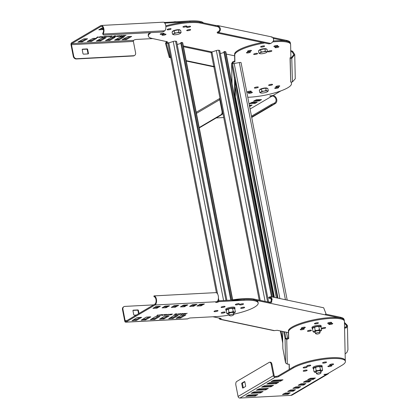<?xml version="1.0" encoding="UTF-8"?>
<svg xmlns="http://www.w3.org/2000/svg" width="419" height="419" viewBox="0 0 419 419"><rect width="100%" height="100%" fill="white"/><g stroke="black" fill="none" stroke-linecap="round" stroke-linejoin="round"><path stroke-width="0.63" d="M344.418 321.164A28.434 6.327 169 0 0 315.837 320.273A28.434 6.327 169 0 0 288.571 331.769L288.712 338.573L286.748 339.458L286.586 338.625L288.55 337.74L288.408 330.937A28.434 6.327 -11 0 1 315.675 319.44A28.434 6.327 -11 0 1 344.256 320.331L344.418 321.164A28.434 6.327 169 0 1 344.428 321.221L345.272 360.581M282.5 331.408L282.862 348.535L285.569 362.927L287.266 364.106L289.251 364.258L289.361 369.338M330.769 324.4A2.032 0.45 -11 0 1 328.768 324.332A2.032 0.45 -11 0 1 330.753 323.484A2.032 0.45 -11 0 1 332.754 323.557A2.032 0.45 -11 0 1 330.769 324.4M302.261 329.69A2.032 0.45 -11 0 1 300.261 329.622A2.032 0.45 -11 0 1 302.246 328.774A2.032 0.45 -11 0 1 304.246 328.847A2.032 0.45 -11 0 1 302.261 329.69M316.45 323.772A2.032 0.45 -11 0 1 314.444 323.704A2.032 0.45 -11 0 1 316.429 322.855A2.032 0.45 -11 0 1 318.435 322.929A2.032 0.45 -11 0 1 316.45 323.772M303.325 328.239A2.032 0.45 -11 0 1 301.319 328.166A2.032 0.45 -11 0 1 303.304 327.318A2.032 0.45 -11 0 1 305.304 327.391A2.032 0.45 -11 0 1 303.325 328.239M329.659 323.353A2.032 0.45 -11 0 1 327.658 323.279A2.032 0.45 -11 0 1 329.643 322.436A2.032 0.45 -11 0 1 331.644 322.504A2.032 0.45 -11 0 1 329.659 323.353M323.704 328.559A2.032 0.45 -11 0 1 321.703 328.491A2.032 0.45 -11 0 1 323.683 327.642A2.032 0.45 -11 0 1 325.689 327.716A2.032 0.45 -11 0 1 323.704 328.559M309.452 331.204A2.032 0.45 -11 0 1 307.446 331.136A2.032 0.45 -11 0 1 309.432 330.287A2.032 0.45 -11 0 1 311.432 330.361A2.032 0.45 -11 0 1 309.452 331.204M324.411 362.173A2.032 0.45 -11 0 1 323.793 362.267A2.032 0.45 169 0 0 325.17 362A2.032 0.45 -11 0 1 324.411 362.173M331.329 364.116A2.032 0.45 -11 0 1 331.701 364.095M344.256 320.331A28.434 6.327 169 0 0 340.877 318.147L340.715 317.314A28.434 6.327 -11 0 1 344.099 319.498L344.256 320.331A28.434 6.327 -11 0 1 344.266 320.388L344.408 321.106M289.105 364.101L289.22 369.422M329.994 323.662A2.032 0.45 169 0 0 330.612 323.568A2.032 0.45 169 0 0 331.371 323.395M301.486 328.952A2.032 0.45 169 0 0 302.104 328.857A2.032 0.45 169 0 0 302.864 328.685M316.287 322.939A2.032 0.45 169 0 0 317.047 322.766A2.032 0.45 -11 0 1 315.669 323.033A2.032 0.45 169 0 0 316.287 322.939M302.544 327.496A2.032 0.45 169 0 0 303.162 327.401A2.032 0.45 169 0 0 303.922 327.229M328.884 322.609A2.032 0.45 169 0 0 329.496 322.52A2.032 0.45 169 0 0 330.256 322.342A2.032 0.45 169 0 1 329.701 322.426A2.032 0.45 -11 0 0 329.465 322.494A2.032 0.45 -11 0 0 329.282 322.557M323.541 327.726A2.032 0.45 169 0 0 324.301 327.553A2.032 0.45 -11 0 1 322.923 327.82A2.032 0.45 169 0 0 323.541 327.726M308.672 330.465A2.032 0.45 169 0 0 309.29 330.371A2.032 0.45 169 0 0 310.05 330.193M286.586 338.625L285.91 338.222L285.056 338.384L283.705 331.659M287.266 364.106L286.748 339.458L285.056 338.384L285.569 362.927M284.632 331.853L285.91 338.222M345.125 353.893L346.89 352.484L347.938 349.834L347.424 325.453L346.372 327.81L344.586 328.208M344.423 327.375L345.764 327.202L346.555 325.474L344.486 323.279M344.47 322.426L347.424 325.453M345.764 327.202L346.372 327.81M234.75 97.763L234.336 77.887L231.623 63.494L232.775 61.787L234.74 60.902L234.598 54.103A28.434 6.327 -11 0 1 262.399 42.502A28.434 6.327 -11 0 1 262.42 42.502M273.424 40.978A28.434 6.327 -11 0 1 290.446 43.497A28.434 6.327 -11 0 1 290.456 43.55L290.597 44.273M277.006 86.11A2.032 0.45 169 0 0 277.624 86.021A2.032 0.45 169 0 0 278.384 85.843M248.498 91.4A2.032 0.45 169 0 0 249.116 91.311A2.032 0.45 169 0 0 249.876 91.133M249.609 92.452A2.032 0.45 169 0 0 250.227 92.358A2.032 0.45 169 0 0 250.986 92.185M275.948 87.566A2.032 0.45 169 0 0 276.566 87.477A2.032 0.45 169 0 0 277.326 87.299M269.82 84.601A2.032 0.45 169 0 0 270.438 84.507A2.032 0.45 169 0 0 271.198 84.329A2.032 0.45 -11 0 1 269.82 84.601M255.569 87.241A2.032 0.45 169 0 0 256.182 87.152A2.032 0.45 169 0 0 256.941 86.974M254.862 53.627A2.032 0.45 169 0 0 255.475 53.538A2.032 0.45 169 0 0 256.239 53.36M269.113 50.982A2.032 0.45 169 0 0 269.731 50.893A2.032 0.45 169 0 0 270.491 50.715A2.032 0.45 -11 0 1 269.113 50.982M275.068 45.776A2.032 0.45 169 0 0 275.686 45.681A2.032 0.45 169 0 0 276.446 45.509A2.032 0.45 169 0 1 275.891 45.587A2.032 0.45 -11 0 0 275.65 45.661A2.032 0.45 -11 0 0 275.472 45.718M248.734 50.662A2.032 0.45 169 0 0 249.352 50.568A2.032 0.45 169 0 0 250.112 50.395M261.859 46.195A2.032 0.45 169 0 0 262.477 46.106A2.032 0.45 169 0 0 263.237 45.928A2.032 0.45 -11 0 1 261.859 46.195M247.676 52.113A2.032 0.45 169 0 0 248.289 52.024A2.032 0.45 169 0 0 249.048 51.846M276.184 46.828A2.032 0.45 169 0 0 276.797 46.734A2.032 0.45 169 0 0 277.556 46.561M291.42 82.051L291.451 84.046A28.434 6.327 169 0 1 276.273 92.421A28.434 6.327 169 0 1 247.781 97.266M272.968 41.869A28.434 6.327 169 0 1 290.608 44.33A28.434 6.327 169 0 1 290.618 44.383L290.901 57.544M264.646 42.968A28.434 6.327 169 0 0 262.561 43.335A28.434 6.327 169 0 0 234.76 54.936L234.902 61.734L232.938 62.625L232.775 61.787M277.766 85.937A2.032 0.45 -11 0 1 279.772 86.005A2.032 0.45 -11 0 1 277.787 86.853A2.032 0.45 -11 0 1 275.781 86.78A2.032 0.45 -11 0 1 277.766 85.937M249.258 91.227A2.032 0.45 -11 0 1 251.264 91.295A2.032 0.45 -11 0 1 249.279 92.143A2.032 0.45 -11 0 1 247.273 92.07A2.032 0.45 -11 0 1 249.258 91.227M250.368 92.274A2.032 0.45 -11 0 1 252.374 92.348A2.032 0.45 -11 0 1 250.389 93.191A2.032 0.45 -11 0 1 248.388 93.123A2.032 0.45 -11 0 1 250.368 92.274M276.708 87.393A2.032 0.45 -11 0 1 278.714 87.461A2.032 0.45 -11 0 1 276.729 88.309A2.032 0.45 -11 0 1 274.723 88.236A2.032 0.45 -11 0 1 276.708 87.393M270.58 84.423A2.032 0.45 -11 0 1 272.586 84.497A2.032 0.45 -11 0 1 270.601 85.34A2.032 0.45 -11 0 1 268.595 85.272A2.032 0.45 -11 0 1 270.58 84.423M256.328 87.068A2.032 0.45 -11 0 1 258.329 87.136A2.032 0.45 -11 0 1 256.344 87.985A2.032 0.45 -11 0 1 254.343 87.911A2.032 0.45 -11 0 1 256.328 87.068M255.621 53.454A2.032 0.45 -11 0 1 257.622 53.522A2.032 0.45 -11 0 1 255.637 54.37A2.032 0.45 -11 0 1 253.636 54.297A2.032 0.45 -11 0 1 255.621 53.454M269.873 50.809A2.032 0.45 -11 0 1 271.879 50.877A2.032 0.45 -11 0 1 269.894 51.726A2.032 0.45 -11 0 1 267.888 51.652A2.032 0.45 -11 0 1 269.873 50.809M275.828 45.598A2.032 0.45 -11 0 1 277.834 45.671A2.032 0.45 -11 0 1 275.849 46.514A2.032 0.45 -11 0 1 273.848 46.446A2.032 0.45 -11 0 1 275.828 45.598M249.494 50.484A2.032 0.45 -11 0 1 251.494 50.558A2.032 0.45 -11 0 1 249.509 51.401A2.032 0.45 -11 0 1 247.509 51.333A2.032 0.45 -11 0 1 249.494 50.484M262.619 46.022A2.032 0.45 -11 0 1 264.619 46.09A2.032 0.45 -11 0 1 262.64 46.938A2.032 0.45 -11 0 1 260.634 46.865A2.032 0.45 -11 0 1 262.619 46.022M248.436 51.94A2.032 0.45 -11 0 1 250.436 52.008A2.032 0.45 -11 0 1 248.451 52.857A2.032 0.45 -11 0 1 246.451 52.784A2.032 0.45 -11 0 1 248.436 51.94M276.943 46.65A2.032 0.45 -11 0 1 278.944 46.724A2.032 0.45 -11 0 1 276.959 47.567A2.032 0.45 -11 0 1 274.958 47.499A2.032 0.45 -11 0 1 276.943 46.65M232.053 83.868L231.623 63.494L232.466 63.238M234.336 77.887L235.19 77.73L232.477 63.332L232.938 62.625L232.964 63.856M235.441 101.319L235.19 77.73M231.623 63.494L232.026 83.753M290.613 50.537L292.614 51.249L294.746 54.512L291.917 58.168L290.21 58.592L290.048 57.759L291.755 57.335L293.876 54.528L292.273 52.035L290.776 51.364M292.273 52.035L292.614 51.249M291.755 57.335L292.42 81.925L295.259 78.772L294.746 54.512M290.21 58.592L290.707 82.14L292.42 81.925M290.707 82.14L290.048 57.759M235.593 82.962L235.3 83.02M232.613 64.049A1.739 0.388 -11 0 1 234.2 63.505L239.328 62.551A1.739 0.388 -11 0 1 241.045 62.614A1.739 0.388 -11 0 1 241.051 62.625L287.209 300.098L241.051 62.625M254.16 299.889L340.547 318.073M212.952 316.764L220.907 318.44L220.373 319.215L219.807 319.262L273.848 330.638L277.289 330.308L288.445 332.66M220.907 318.44L221.216 318.623M254.239 299.899L254.071 299.072L253.652 298.988L253.809 299.821A28.434 6.327 169 0 0 231.162 300.968M223.688 306.368A2.032 0.45 -11 0 1 222.316 306.635A2.032 0.45 169 0 0 223.688 306.368M243.256 307.227A2.032 0.45 -11 0 1 241.878 307.494A2.032 0.45 169 0 0 243.256 307.227M231 300.135A28.434 6.327 -11 0 1 253.652 298.988M274.445 330.612L220.342 319.22L220.357 318.325M271.716 297.993L270.135 297.663L268.888 298.181L268.726 297.349L269.972 296.83L270.135 297.663L270.978 297.569L271.245 301.643L268.998 302.214L254.071 299.072M340.715 317.314L325.615 314.135M220.179 318.388L219.692 318.016L220.179 318.388M219.807 319.262L218.928 318.021M219.373 318.115L218.954 318.251M340.312 317.225L340.474 318.058M325.27 314.753L325.542 314.915L325.437 314.381M325.542 314.915L325.951 313.611L323.667 307.771L271.156 296.715L271.79 302.209L269.16 303.047L268.998 302.214M272.161 298.873L268.888 298.181M269.972 296.83L271.156 296.715M271.245 301.643L271.79 302.209M290.608 44.33L290.446 43.497A28.434 6.327 169 0 0 287.062 41.313L286.905 40.481L272.9 37.527M215.188 25.376L218.032 25.648C221.017 27.984 221.206 30.262 218.592 32.488L217.346 33.012L217.183 32.179L218.43 31.655C220.305 29.969 220.08 28.241 217.76 26.476L215.35 26.214L215.188 25.376L200.266 22.233L199.837 22.149L199.999 22.982L218.514 26.879M165.788 25.858A28.434 6.327 -11 0 1 199.837 22.149M151.128 32.609A28.434 6.327 169 0 0 148.384 36.191L148.221 35.358A28.434 6.327 -11 0 1 149.745 32.682M170.758 57.791L169.318 57.487L165.521 43.361L166.547 41.486M286.905 40.481A28.434 6.327 -11 0 1 290.283 42.665L290.446 43.497M187.906 29.828A2.032 0.45 169 0 0 189.283 29.56A2.032 0.45 -11 0 1 187.906 29.828M184.151 26.277A2.032 0.45 169 0 0 185.528 26.009M161.404 33.53A2.032 0.45 169 0 0 162.782 33.263M168.344 28.969A2.032 0.45 169 0 0 169.716 28.702A2.032 0.45 -11 0 1 168.344 28.969M163.216 34.41A2.032 0.45 169 0 0 164.594 34.143M187.838 26.554A2.032 0.45 169 0 0 189.215 26.287M286.502 40.392L286.659 41.224M234.635 55.821L226.255 54.061M273.476 38.448L286.517 41.193M199.999 22.982A28.434 6.327 169 0 0 165.872 26.711M148.384 36.191A28.434 6.327 169 0 0 152.17 38.459L167.406 41.79M167.097 41.607L166.532 42.387L166.369 41.554M187.67 29.901A2.032 0.45 -11 0 1 190.671 29.723A2.032 0.45 -11 0 1 189.681 30.325A2.032 0.45 -11 0 1 186.68 30.498A2.032 0.45 -11 0 1 187.67 29.901M183.915 26.345A2.032 0.45 -11 0 1 186.911 26.172A2.032 0.45 -11 0 1 185.926 26.769A2.032 0.45 -11 0 1 182.925 26.947A2.032 0.45 -11 0 1 183.915 26.345M161.168 33.604A2.032 0.45 -11 0 1 164.169 33.426A2.032 0.45 -11 0 1 163.18 34.023A2.032 0.45 -11 0 1 160.178 34.201A2.032 0.45 -11 0 1 161.168 33.604M168.103 29.042A2.032 0.45 -11 0 1 171.104 28.864A2.032 0.45 -11 0 1 170.114 29.461A2.032 0.45 -11 0 1 167.118 29.639A2.032 0.45 -11 0 1 168.103 29.042M162.981 34.478A2.032 0.45 -11 0 1 165.982 34.306A2.032 0.45 -11 0 1 164.992 34.903A2.032 0.45 -11 0 1 161.996 35.081A2.032 0.45 -11 0 1 162.981 34.478M187.602 26.627A2.032 0.45 -11 0 1 190.598 26.449A2.032 0.45 -11 0 1 189.613 27.052A2.032 0.45 -11 0 1 186.612 27.225A2.032 0.45 -11 0 1 187.602 26.627M165.521 43.361L166.259 43.126L166.532 42.387L168.826 42.869M213.879 66.867L186.261 61.054M200.423 23.066L200.266 22.233A28.434 6.327 169 0 0 189.985 21.783L164.767 23.113M217.571 25.522L218.032 25.648L217.76 26.476L217.419 26.381M218.43 31.655L218.592 32.488L270.742 43.471C274.026 41.387 274.508 39.245 272.193 37.05L271.57 37.249L272.193 37.05M217.346 33.012L269.035 43.89L270.742 43.471M167.977 43.487L166.259 43.126L170.056 57.251L169.318 57.487M214.722 66.652L186.183 60.645M170.68 57.382L170.056 57.251M259.225 300.156L211.076 52.469A1.739 0.388 -11 0 1 211.925 51.956L216.356 50.542A1.739 0.388 -11 0 1 218.697 50.254L219.703 50.463L268.621 302.136M272.303 296.956L224.589 51.495L225.595 51.705A1.739 0.388 -11 0 1 225.825 51.846L273.523 297.212M224.589 51.495L223.851 51.731L271.486 296.783M223.987 52.443L220.315 53.616M272.13 300.124L271.879 298.81M216.434 292.771L167.956 43.393A1.739 0.388 -11 0 1 168.805 42.879L173.236 41.465A1.739 0.388 -11 0 1 175.577 41.172L176.582 41.387L226.92 300.35M231.545 300.041L181.469 42.413L182.475 42.628A1.739 0.388 -11 0 1 182.705 42.764L232.681 299.852M181.469 42.413L180.73 42.649L230.78 300.145M180.872 43.367L177.195 44.54M269.632 362.226L270.375 362.184A2.902 1.508 87 0 1 271.941 364.252L274.157 375.639A0.869 0.718 -120.5 0 0 275.058 376.43L276.037 376.377A1.739 0.388 169 0 0 278.373 375.801L293.07 367.154A28.434 6.327 -11 0 1 331.188 357.726A28.434 6.327 -11 0 1 345.246 360.45L345.408 361.283A28.434 6.327 169 0 0 331.35 358.559A28.434 6.327 169 0 0 293.232 367.987L278.535 376.634A1.739 0.388 -11 0 1 276.2 377.21L275.22 377.262A1.739 1.435 59.5 0 1 273.413 375.675L271.198 364.289A2.902 1.508 -93 0 0 269.632 362.226A2.902 1.508 -93 0 0 269.244 362.346L236.735 381.468A2.902 1.508 -93 0 0 235.86 385.077L238.076 396.463A1.739 1.435 -120.5 0 0 239.883 398.05L275.22 377.262M329.104 365.771A2.032 0.45 169 0 0 330.481 365.504M330.869 364.231A2.032 0.45 169 0 0 332.246 363.964M307.996 365.436A2.032 0.45 169 0 0 309.374 365.169M304.346 367.075A2.032 0.45 169 0 0 305.723 366.808M304.419 370.349A2.032 0.45 169 0 0 305.791 370.082M247.173 395.615L254.846 395.206L256.313 394.609M283.815 393.682L287.528 393.483L288.995 392.886M272.334 380.813L280.007 380.41L281.474 379.808M308.971 378.881L312.684 378.682L314.156 378.085M252.4 392.535L260.079 392.132L261.545 391.535M289.042 390.602L292.755 390.408L294.222 389.811M257.633 389.461L265.306 389.057L266.772 388.455M294.274 387.528L297.988 387.329L299.454 386.732M262.865 386.386L270.538 385.978L272.004 385.38M299.501 384.448L303.215 384.254L304.686 383.657M268.092 383.306L275.765 382.903L277.237 382.306M304.733 381.374L308.447 381.18L309.913 380.578M241.925 383.055L244.471 381.562A0.581 0.304 87 0 1 244.549 381.536A0.581 0.304 87 0 1 244.864 381.95L245.618 385.836A0.581 0.304 87 0 1 245.445 386.559L242.9 388.057A0.581 0.304 87 0 1 242.821 388.078A0.581 0.304 87 0 1 242.507 387.664L241.753 383.778A0.581 0.304 87 0 1 241.925 383.055L242.669 383.018A0.581 0.304 -93 0 0 242.496 383.741L243.25 387.627A0.581 0.304 -93 0 0 243.308 387.816M244.806 381.761L242.669 383.018M345.408 361.283A28.434 6.327 169 0 1 341.757 365.426L327.339 373.905L323.903 374.555L326.223 374.57A4.64 3.829 59.5 0 0 327.71 374.13L292.373 394.918A4.64 3.829 -120.5 0 1 290.886 395.358L239.883 398.05M308.609 382.013L303.372 382.217L306.2 380.777L311.149 380.515L308.609 382.013L308.447 381.18M266.803 384.066L269.558 382.709L278.761 382.296L275.927 383.736L266.803 384.066M303.377 385.087L298.139 385.291L300.973 383.851L305.922 383.589L303.377 385.087L303.215 384.254M261.571 387.14L264.331 385.784L273.528 385.37L270.7 386.81L261.571 387.14M298.15 388.162L292.907 388.371L295.741 386.931L300.69 386.669L298.15 388.162L297.988 387.329M256.344 390.22L259.099 388.863L268.301 388.444L265.468 389.89L256.344 390.22M292.918 391.241L287.68 391.446L290.514 390.005L295.463 389.743L292.918 391.241L292.755 390.408M251.112 393.294L253.872 391.938L263.069 391.524L260.241 392.964L251.112 393.294M312.846 379.514L307.609 379.724L310.442 378.278L315.392 378.022L312.846 379.514L312.684 378.682M271.046 381.573L273.801 380.216L282.998 379.797L280.17 381.243L271.046 381.573M287.691 394.316L282.448 394.52L285.281 393.08L290.231 392.818L287.691 394.316L287.528 393.483M245.885 396.369L248.64 395.012L257.842 394.598L255.009 396.039L245.885 396.369M304.199 371.218A2.032 0.45 -11 0 1 303.194 371.019A2.032 0.45 -11 0 1 304.147 370.433A2.032 0.45 -11 0 1 306.174 370.05A2.032 0.45 -11 0 1 307.179 370.244A2.032 0.45 -11 0 1 306.226 370.836A2.032 0.45 -11 0 1 304.199 371.218M304.126 367.94A2.032 0.45 -11 0 1 303.126 367.746A2.032 0.45 -11 0 1 304.079 367.159A2.032 0.45 -11 0 1 306.106 366.777A2.032 0.45 -11 0 1 307.111 366.971A2.032 0.45 -11 0 1 306.158 367.563A2.032 0.45 -11 0 1 304.126 367.94M307.776 366.3A2.032 0.45 -11 0 1 306.771 366.106A2.032 0.45 -11 0 1 307.724 365.52A2.032 0.45 -11 0 1 309.756 365.138A2.032 0.45 -11 0 1 310.757 365.331A2.032 0.45 -11 0 1 309.803 365.918A2.032 0.45 -11 0 1 307.776 366.3M323.573 363.132A2.032 0.45 -11 0 1 322.567 362.938A2.032 0.45 -11 0 1 323.526 362.346A2.032 0.45 -11 0 1 325.553 361.969A2.032 0.45 -11 0 1 326.558 362.163A2.032 0.45 -11 0 1 325.605 362.749A2.032 0.45 -11 0 1 323.573 363.132M330.649 365.096A2.032 0.45 -11 0 1 329.643 364.902A2.032 0.45 -11 0 1 330.596 364.31A2.032 0.45 -11 0 1 332.628 363.933A2.032 0.45 -11 0 1 333.629 364.127A2.032 0.45 -11 0 1 332.676 364.713A2.032 0.45 -11 0 1 330.649 365.096M328.884 366.635A2.032 0.45 -11 0 1 327.883 366.442A2.032 0.45 -11 0 1 328.836 365.85A2.032 0.45 -11 0 1 330.863 365.473A2.032 0.45 -11 0 1 331.869 365.667A2.032 0.45 -11 0 1 330.916 366.253A2.032 0.45 -11 0 1 328.884 366.635M327.71 374.13A4.64 3.829 59.5 0 0 328.826 373.036M293.143 390.351A3.771 3.111 59.5 0 0 292.97 389.874M244.382 307.687A2.032 0.45 -11 0 1 242.177 308.311A2.032 0.45 -11 0 1 240.653 308.164A2.032 0.45 -11 0 1 240.915 307.871A2.032 0.45 -11 0 1 243.12 307.247A2.032 0.45 -11 0 1 244.644 307.389A2.032 0.45 -11 0 1 244.382 307.687M154.307 295.95L154.276 296.809A3.834 1.566 -92.3 0 0 154.009 296.767A3.834 1.566 -92.3 0 0 154.009 296.772L153.962 295.903A4.693 2.016 87.5 0 1 154.307 295.95A4.64 2.409 -93 0 1 156.533 300.198A4.64 2.409 -93 0 1 155.004 304.985L125.883 322.111A1.739 0.906 -93 0 1 125.653 322.185A1.739 0.906 -93 0 1 124.715 320.944L122.5 309.557A2.902 2.394 -120.5 0 1 123.505 306.928A2.902 2.394 -120.5 0 1 123.725 306.818M233.75 314.182A28.434 6.327 169 0 0 258.183 303.005A28.434 6.327 169 0 0 244.12 300.282L218.87 301.617L217.88 302.199L215.748 302.471L216.895 301.717A4.64 2.409 87 0 0 218.425 296.935A4.64 2.409 87 0 0 216.204 292.687A4.693 2.839 -93.6 0 0 215.717 292.64A4.693 2.839 -93.6 0 0 215.712 292.64L153.967 295.898L154.014 296.767M187.309 318.869A1.739 0.906 87 0 0 187.544 318.917A1.739 0.906 87 0 0 187.78 318.843L188.335 318.519A1.739 0.388 -11 0 1 190.671 317.937L216.419 316.581A28.434 6.327 169 0 0 229.193 315.067M181.804 314.344L183.056 313.873L182.92 313.527L183.407 313.768L184.92 313.422L183.475 313.852L183.632 314.25L183.108 314.009A24.742 5.505 -11 0 1 183.093 313.962L181.788 314.245M177.237 314.585L178.484 314.114L178.347 313.768L178.84 314.009L180.348 313.663L178.908 314.093L179.06 314.491L178.536 314.25A24.742 5.505 -11 0 1 178.52 314.208L177.216 314.486M173.995 314.758L175.247 314.281L175.111 313.941L177.111 313.836L175.666 314.26L175.823 314.659L175.299 314.423A24.742 5.505 -11 0 1 175.283 314.376L173.979 314.659M170.528 314.182L169.286 314.439L169.899 314.381L168.794 315.03L170.528 314.182M163.908 315.14L166.443 314.769L164.808 315.167L164.489 314.879L164.808 315.167M164.133 314.905L166.097 314.407L166.689 314.601L164.463 314.742M166.327 314.643L165.914 314.418M158.958 315.402L161.488 315.03L159.859 315.423L159.534 315.14L159.859 315.423M159.178 315.161L161.739 314.858L159.508 315.004M161.373 314.905L160.959 314.679M235.604 304.367A2.032 0.45 -11 0 1 237.809 303.738A2.032 0.45 -11 0 1 239.333 303.885A2.032 0.45 -11 0 1 239.071 304.184A2.032 0.45 -11 0 1 236.866 304.807A2.032 0.45 -11 0 1 235.342 304.66A2.032 0.45 -11 0 1 235.604 304.367M239.804 304.435A2.032 0.45 -11 0 1 242.004 303.806A2.032 0.45 -11 0 1 243.528 303.953A2.032 0.45 -11 0 1 243.271 304.252A2.032 0.45 -11 0 1 241.066 304.875A2.032 0.45 -11 0 1 239.542 304.728A2.032 0.45 -11 0 1 239.804 304.435M226.637 312.537A2.032 0.45 -11 0 1 226.485 312.412A2.032 0.45 -11 0 1 226.574 312.234M221.468 312.679A2.032 0.45 -11 0 1 223.673 312.055A2.032 0.45 -11 0 1 225.197 312.202A2.032 0.45 -11 0 1 224.935 312.495A2.032 0.45 -11 0 1 222.735 313.124A2.032 0.45 -11 0 1 221.211 312.977A2.032 0.45 -11 0 1 221.468 312.679M214.282 311.17A2.032 0.45 -11 0 1 216.487 310.542A2.032 0.45 -11 0 1 218.011 310.689A2.032 0.45 -11 0 1 217.749 310.987A2.032 0.45 -11 0 1 215.544 311.61A2.032 0.45 -11 0 1 214.02 311.464A2.032 0.45 -11 0 1 214.282 311.17M221.352 307.012A2.032 0.45 -11 0 1 223.552 306.383A2.032 0.45 -11 0 1 225.076 306.53A2.032 0.45 -11 0 1 224.814 306.828A2.032 0.45 -11 0 1 222.615 307.452A2.032 0.45 -11 0 1 221.091 307.305A2.032 0.45 -11 0 1 221.352 307.012M137.191 317.581L132.027 320.661L136.557 320.341L141.648 317.345L137.191 317.581M155.847 306.608L152.945 308.353L156.701 308.227L160.377 306.289L155.847 306.608M181.259 315.256L176.095 318.335L180.626 318.016L185.717 315.02L181.259 315.256M199.915 304.283L197.014 306.027L200.769 305.901L204.446 303.964L199.915 304.283M146.351 317.099L141.187 320.179L145.718 319.859L150.809 316.864L146.351 317.099M165.007 306.121L162.106 307.871L165.861 307.745L169.538 305.802L165.007 306.121M155.512 316.617L150.348 319.692L154.878 319.372L159.969 316.382L155.512 316.617M174.168 305.64L171.266 307.389L175.022 307.258L178.698 305.32L174.168 305.64M164.672 316.13L159.508 319.21L164.038 318.89L169.129 315.895L164.672 316.13M183.328 305.158L180.427 306.902L184.182 306.776L187.859 304.838L183.328 305.158M173.833 315.648L168.668 318.728L173.199 318.409L178.285 315.413L173.833 315.648M192.489 304.671L189.587 306.42L193.342 306.294L197.019 304.351L192.489 304.671M158.225 315.591L157.214 315.554L158.115 314.837L156.701 315.669L158.209 315.502M162.336 315.371L161.954 315.392L162.373 314.611L162.75 314.596L162.315 315.282L164.746 314.486L162.336 315.371L162.111 315.104M168.621 314.281L167.38 314.538L167.993 314.486L166.893 315.13L168.621 314.281M170.68 314.941L170.266 314.889L170.601 314.564L172.115 314.098L172.188 314.48L170.659 314.831M170.255 314.858L170.601 314.564M176.478 314.627L176.158 314.643L176.457 314.528M179.521 314.465L180.767 313.993L180.636 313.648L181.123 313.889L182.632 313.543L181.191 313.972L181.348 314.37L180.825 314.13A24.742 5.505 -11 0 1 180.804 314.088L179.5 314.365M184.093 314.224L185.339 313.752L185.203 313.407L185.696 313.648L187.204 313.302L185.764 313.731L185.916 314.13L185.392 313.889A24.742 5.505 -11 0 1 185.376 313.841L184.072 314.124M132.991 310.411L137.374 310.175A0.581 0.477 59.5 0 1 137.982 310.704L138.569 313.721M154.276 296.809A3.771 1.959 87 0 1 156.083 300.266A3.771 1.959 87 0 1 154.841 304.152L125.721 321.279A0.869 0.45 87 0 1 125.606 321.315A0.869 0.45 87 0 1 125.14 320.692L122.924 309.311A2.902 2.394 59.5 0 1 123.93 306.677A2.902 2.394 59.5 0 1 124.862 306.404L153.584 304.885M184.753 305.776A2.902 2.394 59.5 0 0 184.397 304.948M136.301 315.057L134.316 315.161A0.581 0.477 -120.5 0 1 133.713 314.632L132.959 310.746A0.581 0.477 -120.5 0 1 133.347 310.165L137.799 309.929A0.581 0.477 -120.5 0 1 138.406 310.458L138.993 313.475M218.87 301.617L218.708 300.784L243.958 299.449A28.434 6.327 -11 0 1 258.02 302.172L258.183 303.005M218.708 300.784L217.058 301.607M190.949 305.577L193.955 305.268L195.495 304.362M170.03 317.885L173.037 317.576L176.834 315.339M181.788 306.064L184.795 305.75L186.335 304.849M160.87 318.367L163.876 318.058L167.679 315.821M172.628 306.546L175.634 306.237L177.174 305.331M151.709 318.849L154.716 318.54L158.518 316.303M163.468 307.027L166.474 306.718L168.014 305.812M142.549 319.336L145.555 319.021L149.358 316.79M198.376 305.184L201.382 304.875L202.922 303.969M177.457 317.492L180.463 317.183L184.266 314.947M154.307 307.509L157.314 307.2L158.853 306.294M133.389 319.817L136.395 319.508L140.197 317.272M215.246 310.793A2.032 0.45 169 0 0 216.623 310.526M222.431 312.307A2.032 0.45 169 0 0 223.809 312.04M240.768 304.058A2.032 0.45 169 0 0 242.145 303.791M236.567 303.99A2.032 0.45 169 0 0 237.945 303.723M153.962 295.903A4.693 2.016 87.5 0 1 153.967 295.903L215.717 292.64M183.056 313.873L182.972 313.527M183.213 314.271L183.522 313.972M183.093 313.962L183.035 313.684A24.742 5.505 169 0 0 183.056 313.731L183.155 313.993M178.484 314.114L178.405 313.768M178.641 314.512L178.955 314.213M178.52 314.208L178.468 313.931A24.742 5.505 169 0 0 178.484 313.972L178.588 314.234M175.247 314.281L175.168 313.936M175.404 314.685L175.718 314.386M175.283 314.376L175.231 314.098A24.742 5.505 169 0 0 175.247 314.145L175.352 314.407M164.075 314.627L164.62 314.983M159.126 314.884L159.67 315.24M162.315 315.282L162.52 314.606M170.208 314.611L170.627 314.664M172.136 314.203L172.057 313.821M170.79 314.569L170.868 314.266M171.874 314.496L171.947 314.198L171.523 314.271L170.842 314.847L171.874 314.496L171.931 314.114M170.894 314.407L170.842 314.847M180.767 313.993L180.689 313.648M180.924 314.391L181.238 314.093M180.804 314.088L180.751 313.805A24.742 5.505 169 0 0 180.767 313.852L180.872 314.114M185.339 313.752L185.261 313.407M185.497 314.15L185.811 313.852M185.376 313.841L185.324 313.564A24.742 5.505 169 0 0 185.339 313.611L185.444 313.873M260.021 99.586L258.549 100.183L254.836 100.377M237.824 111.946L237.51 111.967M250.546 105.153L249.425 105.708M255.779 102.079L254.312 102.676L250.599 102.875M220.006 98.418A1.739 1.435 59.5 0 0 219.76 99.675L221.976 111.056A2.902 1.508 -93 0 1 221.101 114.665L221.845 114.628L199.255 127.915M199.187 127.559L221.101 114.665M222.782 112.685A2.902 1.508 87 0 1 221.845 114.628M280.908 90.876L273.204 95.406L269.768 96.051L272.088 96.071A3.771 3.111 -120.5 0 1 275.781 98.737A3.771 3.111 -120.5 0 1 274.78 102.885L275.241 103.624A4.64 3.829 59.5 0 0 276.692 99.219A4.64 3.829 59.5 0 0 273.219 95.401M275.241 103.624A4.693 4.127 -121.2 0 1 275.136 103.687A4.693 4.127 -121.2 0 1 274.607 103.943L271.517 105.394L251.636 117.09M251.463 116.194L271.166 104.598L274.256 103.147A3.834 3.415 58.6 0 0 274.691 102.938A3.834 3.415 58.6 0 0 274.78 102.885M274.256 103.147L274.607 103.943L251.699 117.42M239.857 124.019L240.139 123.851M239.678 123.123L239.961 122.956M238.909 117.54A3.771 3.111 59.5 0 0 238.552 117.31M223.725 117.545L216.209 117.943M255.25 103.32L249.232 103.718L252.065 102.273L257.303 102.068L255.25 103.32L255.087 102.487M249.331 105.221L252.076 105.148L249.588 106.541M237.411 111.449L237.725 111.433M237.987 112.779L237.673 112.8M259.492 100.822L253.474 101.22L256.308 99.78L261.545 99.575L259.492 100.822L259.33 99.989M123.998 35.835L124.228 35.866A24.742 5.505 -11 0 0 124.244 35.914L124.768 36.154L124.616 35.756L126.056 35.327L124.511 35.495M102.98 32.907L103.304 33.562A4.693 2.09 83.2 0 1 103.058 34.033A2.902 1.241 160.2 0 0 103.027 34.526L102.76 33.787A2.902 1.241 -19.8 0 1 102.791 33.295A3.834 1.639 -97.6 0 0 102.98 32.907A3.771 1.959 87 0 0 103.341 28.707A3.771 1.959 87 0 0 101.372 26.324A3.771 1.959 87 0 0 100.869 26.481L71.749 43.613A0.869 0.45 87 0 0 71.487 44.692L73.702 56.078A2.902 2.394 59.5 0 0 76.714 58.723L133.656 55.717A2.902 2.394 59.5 0 0 134.588 55.444A2.902 2.394 59.5 0 0 135.594 52.81L133.378 41.429A0.869 0.45 -93 0 1 133.645 40.344L134.2 40.015A1.739 0.388 -11 0 1 136.536 39.438L152.746 38.585M120.656 36.369L121.908 35.898L121.772 35.552L122.259 35.793L123.773 35.447L122.327 35.877L122.484 36.275L121.96 36.034A24.742 5.505 -11 0 1 121.945 35.987L120.641 36.27M116.089 36.61L117.336 36.139L117.2 35.793L117.692 36.034L119.2 35.688L117.76 36.118L117.912 36.516L117.388 36.275A24.742 5.505 -11 0 1 117.372 36.228L116.068 36.511M112.847 36.783L114.099 36.306L113.963 35.966L115.963 35.861L114.518 36.285L114.675 36.683L114.151 36.443A24.742 5.505 -11 0 1 114.136 36.401L112.831 36.683M110.328 36.154L109.087 36.411L109.699 36.359L108.6 37.003L110.328 36.154M103.713 37.113L106.248 36.741L104.614 37.139L104.294 36.851L104.614 37.139M103.933 36.877L105.902 36.38L106.494 36.573L104.268 36.72M106.127 36.615L105.714 36.395M98.764 37.375L101.293 37.003L99.664 37.401L99.34 37.113L99.664 37.401M98.984 37.139L100.953 36.642L101.545 36.835L99.313 36.982M101.178 36.877L100.764 36.657M82.423 41.837L77.965 42.073L83.831 38.888L87.587 38.763L82.423 41.837L82.26 41.004L86.063 38.773M103.477 29.456L98.811 29.854L101.712 28.104L103.074 27.884M126.491 39.512L122.034 39.747L127.9 36.563L131.655 36.437L126.491 39.512L126.329 38.679L130.126 36.448M91.583 41.355L87.126 41.591L92.992 38.407L96.747 38.281L91.583 41.355L91.421 40.523L95.223 38.286M100.743 40.873L96.286 41.109L102.152 37.925L105.907 37.794L100.743 40.873L100.581 40.041L104.383 37.804M109.904 40.392L105.447 40.627L111.313 37.438L115.068 37.312L109.904 40.392L109.741 39.559L113.539 37.322M119.064 39.905L114.607 40.14L120.473 36.956L124.228 36.83L119.064 39.905L118.902 39.072L122.699 36.841M98.03 37.563L97.019 37.527L97.92 36.809L96.506 37.642L98.015 37.474M102.136 37.349L101.759 37.364L102.173 36.589L102.555 36.568L102.121 37.254L104.551 36.463L102.136 37.349L101.917 37.076M108.427 36.259L107.185 36.511L107.798 36.458L106.693 37.108L108.427 36.259M110.485 36.914L110.071 36.867L110.407 36.537L111.915 36.071L111.993 36.453L110.464 36.809M110.061 36.83L110.407 36.537M115.33 36.652L115.01 36.668L115.309 36.553M118.373 36.49L119.619 36.018L119.488 35.673L119.975 35.914L121.484 35.568L120.044 35.997L120.201 36.395L119.677 36.154A24.742 5.505 -11 0 1 119.656 36.107L118.352 36.39M124.014 35.929L122.924 36.149M124.553 35.599L124.055 35.432L124.192 35.777L124.113 35.432M122.945 36.249L124.192 35.777M103.304 33.562A4.64 2.409 -93 0 0 103.75 28.387A4.64 2.409 -93 0 0 101.325 25.454A4.64 2.409 -93 0 0 100.707 25.648L71.586 42.78A1.739 0.906 -93 0 0 71.062 44.943L73.278 56.329A2.902 2.394 -120.5 0 0 76.295 58.974L133.232 55.968A2.902 2.394 -120.5 0 0 134.164 55.69A2.902 2.394 -120.5 0 0 134.368 55.554M87.969 53.92A0.581 0.477 59.5 0 0 88 53.585L87.246 49.699A0.581 0.477 59.5 0 0 86.644 49.17L82.255 49.4M88.425 53.339A0.581 0.477 -120.5 0 1 88.037 53.92L83.58 54.156A0.581 0.477 -120.5 0 1 82.978 53.622L82.224 49.735A0.581 0.477 -120.5 0 1 82.611 49.154L87.068 48.918A0.581 0.477 -120.5 0 1 87.671 49.447L88.425 53.339L88 53.585M164.18 22.511L189.823 20.95A28.434 6.327 -11 0 1 203.493 22.914M115.895 39.381L118.902 39.072M106.735 39.868L109.741 39.559M97.575 40.35L100.581 40.041M88.414 40.832L91.421 40.523M123.322 38.993L126.329 38.679M100.172 29.011L103.32 28.618M79.254 41.319L82.26 41.004M164.725 23.055L164.573 22.28M101.325 25.454L163.216 22.191A4.64 2.409 87 0 1 165.641 25.119A4.64 2.409 87 0 1 165.196 30.294A4.693 2.765 -88.8 0 1 164.808 30.776A2.902 1.241 160.2 0 1 161.472 32.064L104.53 35.07A2.902 1.241 160.2 0 1 103.027 34.526M102.791 33.295L103.058 34.033L164.808 30.776M121.908 35.898L121.824 35.552M122.065 36.296L122.374 35.997M121.945 35.987L121.887 35.709A24.742 5.505 169 0 0 121.908 35.756L122.008 36.018M117.336 36.139L117.257 35.793M117.493 36.537L117.807 36.238M117.372 36.228L117.32 35.95A24.742 5.505 169 0 0 117.336 35.997L117.44 36.259M114.099 36.306L114.02 35.961M114.256 36.704L114.57 36.411M114.136 36.401L114.083 36.123A24.742 5.505 169 0 0 114.099 36.165L114.204 36.427M103.881 36.6L104.425 36.956M98.931 36.862L99.476 37.218M102.121 37.254L102.325 36.579M110.014 36.589L110.433 36.636M111.941 36.175L111.863 35.793M110.595 36.542L110.674 36.244M111.679 36.469L111.753 36.17L111.323 36.244L110.647 36.82L111.679 36.469L111.737 36.086M110.7 36.38L110.647 36.82M119.619 36.018L119.541 35.673M119.776 36.416L120.091 36.118M119.656 36.107L119.604 35.83A24.742 5.505 169 0 0 119.619 35.877L119.724 36.139M123.961 35.652L124.176 35.589A24.742 5.505 169 0 0 124.192 35.636L124.663 35.877M124.349 36.175L124.296 35.898M124.228 35.866L124.176 35.589M259.838 89.855L259.822 89.76A3.771 0.838 -11 0 1 260.304 89.21A3.771 0.838 -11 0 1 264.394 88.048A3.771 0.838 -11 0 1 267.228 88.32L267.249 88.451M266.788 88.351L267.867 88.577L268.312 90.865L267.296 90.96L266.154 90.41L265.709 88.126L266.788 88.351M266.154 90.41L264.075 91.133L261.875 91.206L261.43 88.917L265.709 88.126M261.43 88.917L259.309 90.169L259.754 92.452L260.896 93.002A3.771 0.838 169 0 0 264.111 92.835A3.771 0.838 169 0 0 267.312 91.813L268.312 90.865M261.875 91.206L260.875 92.154L259.754 92.452M267.312 91.813A3.771 0.838 169 0 0 267.558 91.646A3.771 0.838 169 0 0 267.296 90.96A3.771 0.838 169 0 0 264.075 91.133A3.771 0.838 169 0 0 260.875 92.154A3.771 0.838 169 0 0 260.759 92.971L260.749 92.966A3.771 0.838 169 0 0 260.896 93.002M259.015 50.568L258.994 50.474A3.771 0.838 -11 0 1 259.476 49.924A3.771 0.838 -11 0 1 263.572 48.761A3.771 0.838 -11 0 1 266.4 49.033L266.426 49.164M265.96 49.065L267.039 49.295L267.484 51.579L266.468 51.678L265.327 51.128L264.881 48.84L265.96 49.065M265.327 51.128L263.252 51.846L261.047 51.919L260.602 49.631L264.881 48.84M260.602 49.631L258.481 50.882L258.926 53.166L260.068 53.716A3.771 0.838 169 0 0 263.289 53.548A3.771 0.838 169 0 0 266.489 52.527L267.484 51.579M261.047 51.919L260.052 52.867L258.926 53.166M266.489 52.527A3.771 0.838 169 0 0 266.735 52.359A3.771 0.838 169 0 0 266.468 51.678A3.771 0.838 169 0 0 263.252 51.846A3.771 0.838 169 0 0 260.052 52.867A3.771 0.838 169 0 0 259.932 53.684L259.927 53.684A3.771 0.838 169 0 0 260.068 53.716M173.979 21.788L175.828 21.688M172.612 31.577L172.597 31.483A3.771 0.838 -11 0 1 173.078 30.933A3.771 0.838 -11 0 1 177.169 29.775A3.771 0.838 -11 0 1 179.997 30.042L180.023 30.173M179.562 30.079L180.641 30.304L181.087 32.593L180.07 32.687L178.929 32.137L178.484 29.849L179.562 30.079M178.929 32.137L176.849 32.855L174.65 32.933L174.204 30.645L178.484 29.849M174.204 30.645L172.083 31.891L172.528 34.18L173.67 34.73A3.771 0.838 169 0 0 176.886 34.557A3.771 0.838 169 0 0 180.086 33.536L181.087 32.593M174.65 32.933L173.649 33.876L172.528 34.18M180.353 33.358L180.332 33.373A3.771 0.838 169 0 0 180.07 32.687A3.771 0.838 169 0 0 176.849 32.855A3.771 0.838 169 0 0 173.649 33.876A3.771 0.838 169 0 0 173.534 34.693M320.807 371.58A3.771 0.838 169 0 0 321.619 371.203L322.62 370.255L322.012 367.123A4.64 1.032 169 0 0 322.227 366.709A4.64 1.032 169 0 0 318.744 366.374A4.64 1.032 169 0 0 313.705 367.803A4.64 1.032 169 0 0 313.113 368.479A4.64 1.032 169 0 0 313.464 368.778M313.113 368.479L312.941 367.594A4.64 1.032 -11 0 1 313.532 366.918A4.64 1.032 -11 0 1 318.571 365.488A4.64 1.032 -11 0 1 322.054 365.818L322.227 366.709M321.619 371.203A3.771 0.838 169 0 0 321.865 371.035A3.771 0.838 169 0 0 321.603 370.349A3.771 0.838 169 0 0 318.382 370.522A3.771 0.838 169 0 0 315.182 371.543L314.061 371.842L315.203 372.391A3.771 0.838 169 0 0 316.251 372.465M322.62 370.255L321.603 370.349L320.462 369.799L318.382 370.522L316.183 370.595L315.182 371.543A3.771 0.838 169 0 0 315.067 372.36L315.062 372.355A3.771 0.838 169 0 0 315.203 372.391M316.214 371.627A2.32 0.519 -11 0 1 316.424 371.475A2.32 0.519 -11 0 1 318.566 370.815A2.32 0.519 -11 0 1 320.525 370.789A2.32 0.519 -11 0 1 320.383 371.265M314.061 371.842L313.454 368.71L314.449 367.767L317.649 366.745L321.017 366.609A3.771 0.838 -11 0 1 321.012 366.609L321.017 366.609A3.771 0.838 -11 0 0 320.87 366.573L322.012 367.123M314.449 367.767A3.771 0.838 -11 0 0 314.203 367.929A3.771 0.838 -11 0 1 314.203 367.929L314.449 367.767A3.771 0.838 -11 0 1 317.649 366.745A3.771 0.838 -11 0 1 320.87 366.573M316.183 370.595L315.575 367.463M320.462 369.799L319.854 366.672M318.063 374.23L319.886 373.832L318.063 374.23M319.886 373.832L320.896 373.03A2.32 0.519 169 0 0 321.043 372.795A2.32 0.519 169 0 0 320.566 372.585A2.32 0.519 169 0 0 317.979 372.889A2.32 0.519 169 0 0 316.486 373.68A2.32 0.519 169 0 0 316.712 373.842L317.948 374.209M317.078 334.111L318.901 333.713L317.078 334.111M318.901 333.713L319.912 332.911A2.32 0.519 169 0 0 320.058 332.676A2.32 0.519 169 0 0 319.577 332.466A2.32 0.519 169 0 0 316.989 332.77A2.32 0.519 169 0 0 315.497 333.561A2.32 0.519 169 0 0 315.722 333.728L316.963 334.09M230.838 315.952L232.66 315.554L230.838 315.952M232.66 315.554L233.671 314.758A2.32 0.519 169 0 0 233.818 314.522A2.32 0.519 169 0 0 233.341 314.308A2.32 0.519 169 0 0 230.754 314.611A2.32 0.519 169 0 0 229.261 315.407A2.32 0.519 169 0 0 229.486 315.57L230.722 315.931M321.017 327.003A4.64 1.032 169 0 0 321.237 326.59A4.64 1.032 169 0 0 317.754 326.254A4.64 1.032 169 0 0 312.721 327.684A4.64 1.032 169 0 0 312.124 328.365A4.64 1.032 169 0 0 312.48 328.658M312.124 328.365L311.951 327.475A4.64 1.032 -11 0 1 312.548 326.799A4.64 1.032 -11 0 1 317.581 325.369A4.64 1.032 -11 0 1 321.064 325.704L321.237 326.59M234.781 308.845A4.64 1.032 169 0 0 235.001 308.436A4.64 1.032 169 0 0 231.518 308.101A4.64 1.032 169 0 0 226.48 309.531A4.64 1.032 169 0 0 225.888 310.207A4.64 1.032 169 0 0 226.239 310.505M225.888 310.207L225.715 309.316A4.64 1.032 -11 0 1 226.307 308.641A4.64 1.032 -11 0 1 231.346 307.211A4.64 1.032 -11 0 1 234.829 307.546L235.001 308.436M319.817 331.46A3.771 0.838 169 0 0 320.635 331.083A3.771 0.838 169 0 0 320.881 330.916A3.771 0.838 169 0 0 320.614 330.23A3.771 0.838 169 0 0 317.398 330.402A3.771 0.838 169 0 0 314.198 331.424L313.072 331.722L314.213 332.272A3.771 0.838 169 0 0 315.261 332.346M320.635 331.083L321.63 330.135L320.614 330.23L319.472 329.685L317.398 330.402L315.193 330.476L314.198 331.424A3.771 0.838 169 0 0 314.077 332.241L314.072 332.241A3.771 0.838 169 0 0 314.213 332.272M315.229 331.508A2.32 0.519 -11 0 1 315.434 331.356A2.32 0.519 -11 0 1 317.576 330.701A2.32 0.519 -11 0 1 319.535 330.67A2.32 0.519 -11 0 1 319.393 331.146M313.072 331.722L312.464 328.596L313.464 327.648L316.664 326.626L320.016 326.49A3.771 0.838 -11 0 1 320.022 326.49A3.771 0.838 -11 0 0 319.88 326.453L321.022 327.003L321.63 330.135M313.203 327.826A3.771 0.838 -11 0 1 313.218 327.81L313.464 327.648A3.771 0.838 -11 0 1 316.664 326.626A3.771 0.838 -11 0 1 319.88 326.453M315.193 330.476L314.585 327.344M319.472 329.685L318.864 326.553M233.582 313.302A3.771 0.838 169 0 0 234.394 312.925A3.771 0.838 169 0 0 234.64 312.763A3.771 0.838 169 0 0 234.378 312.076A3.771 0.838 169 0 0 231.157 312.244A3.771 0.838 169 0 0 227.957 313.265L226.836 313.569L227.978 314.119A3.771 0.838 169 0 0 229.025 314.187M234.394 312.925L235.394 311.982L234.378 312.076L233.236 311.526L231.157 312.244L228.957 312.323L227.957 313.265A3.771 0.838 169 0 0 227.842 314.082L227.831 314.082A3.771 0.838 169 0 0 227.978 314.119M228.989 313.349A2.32 0.519 -11 0 1 229.198 313.203A2.32 0.519 -11 0 1 231.34 312.543A2.32 0.519 -11 0 1 233.299 312.511A2.32 0.519 -11 0 1 233.158 312.993M226.836 313.569L226.229 310.437L227.224 309.489L230.424 308.468L233.781 308.332A3.771 0.838 -11 0 1 233.786 308.337A3.771 0.838 -11 0 0 233.645 308.3L234.787 308.85L235.394 311.982M227.224 309.489A3.771 0.838 -11 0 0 226.978 309.657A3.771 0.838 -11 0 1 226.978 309.657L227.224 309.489A3.771 0.838 -11 0 1 230.424 308.468A3.771 0.838 -11 0 1 233.645 308.3M228.957 312.323L228.35 309.191M233.236 311.526L232.629 308.394M288.408 330.937L288.571 331.769M288.712 338.573L288.55 337.74M286.622 338.615L286.785 339.448M232.812 61.782L232.974 62.614M234.902 61.734L234.74 60.902M234.598 54.103L234.76 54.936M282.746 343.041L280.395 330.963L282.746 343.051M273.848 297.286L235.677 100.895L273.848 297.286M235.609 97.753L274.419 297.401M280.966 331.083L282.678 339.898M276.336 297.809L235.389 87.136M239.328 62.551L285.433 299.721M277.399 298.029L235.263 81.255L277.399 298.029M235.195 78.112L277.97 298.15M287.623 338.337L286.434 332.236M279.887 298.553L234.2 63.505M220.211 318.377L220.373 319.215M260.209 300.36L211.925 51.956L183.318 45.922M183.48 46.75L212.019 52.757M166.395 41.544L166.558 42.377M216.356 50.542L265.117 301.397M267.615 301.921L218.697 50.254M225.595 51.705L273.308 297.171M173.236 41.465L223.594 300.528M225.967 300.402L175.577 41.172M218.933 300.769L218.435 298.192M217.618 294.007L168.805 42.879M182.475 42.628L232.482 299.884M276.037 376.377L276.2 377.21M271.198 364.289L271.941 364.252M273.413 375.675L238.076 396.463M326.223 374.57L290.886 395.358M278.535 376.634L278.373 375.801M293.07 367.154L293.232 367.987M324.479 374.665L324.395 374.235M309.384 381.819L309.222 380.986M276.708 383.542L276.545 382.709M275.765 382.903L275.927 383.736M304.157 384.893L303.995 384.061M271.475 386.622L271.313 385.784M270.538 385.978L270.7 386.81M298.925 387.973L298.763 387.14M266.248 389.696L266.086 388.863M265.306 389.057L265.468 389.89M293.698 391.047L293.536 390.215M261.016 392.771L260.854 391.938M260.079 392.132L260.241 392.964M313.627 379.326L313.464 378.493M280.945 381.049L280.782 380.216M280.007 380.41L280.17 381.243M288.466 394.122L288.303 393.289M255.789 395.85L255.627 395.017M254.846 395.206L255.009 396.039M243.25 387.627L242.507 387.664M241.753 383.778L242.496 383.741M187.78 318.843L125.883 322.111M155.004 304.985L216.895 301.717M126.873 320.603L125.14 320.692M243.958 299.449L244.12 300.282M217.88 302.199L217.718 301.366M122.5 309.557L122.924 309.311M193.18 305.461L193.342 306.294M194.117 306.1L193.955 305.268M172.256 317.764L172.419 318.597M173.199 318.409L173.037 317.576M184.02 305.943L184.182 306.776M184.957 306.582L184.795 305.75M163.101 318.251L163.258 319.084M164.038 318.89L163.876 318.058M174.859 306.425L175.022 307.258M175.797 307.069L175.634 306.237M153.941 318.733L154.098 319.566M154.878 319.372L154.716 318.54M165.699 306.912L165.861 307.745M166.636 307.551L166.474 306.718M144.78 319.215L144.943 320.048M145.718 319.859L145.555 319.021M200.607 305.069L200.769 305.901M201.544 305.708L201.382 304.875M179.688 317.377L179.845 318.21M180.626 318.016L180.463 317.183M156.538 307.394L156.701 308.227M157.476 308.033L157.314 307.2M135.62 319.697L135.782 320.535M136.557 320.341L136.395 319.508M133.022 310.353L133.347 310.165M137.799 309.929L137.374 310.175M137.982 310.704L138.406 310.458M183.108 314.009L183.056 313.731M178.536 314.25L178.484 313.972M175.299 314.423L175.247 314.145M162.41 315.156L162.357 314.879M180.825 314.13L180.767 313.852M185.392 313.889L185.339 313.611M196.438 113.397L219.76 99.675M222.463 111.035L221.976 111.056M270.344 96.166L270.26 95.736M271.166 104.598L271.517 105.394M240.202 124.181L239.919 124.349M272.088 96.071L250.07 109.024M238.568 115.785L238.285 115.953M254.312 102.676L254.474 103.509M250.023 106.395L249.86 105.562M258.549 100.183L258.712 101.016M133.645 40.344L71.749 43.613M100.869 26.481L101.885 26.428M133.656 55.717L133.232 55.968M76.295 58.974L76.714 58.723M71.487 44.692L133.378 41.429M73.702 56.078L73.278 56.329M189.823 20.95L189.985 21.783M118.121 39.266L118.284 40.098M108.961 39.747L109.123 40.58M99.806 40.234L99.963 41.067M90.645 40.716L90.808 41.549M125.553 38.873L125.71 39.705M102.404 28.895L102.566 29.728M103.341 29.534L103.179 28.702M81.485 41.198L81.647 42.031M87.246 49.699L87.671 49.447M87.068 48.918L86.644 49.17M82.286 49.348L82.611 49.154M121.96 36.034L121.908 35.756M117.388 36.275L117.336 35.997M114.151 36.443L114.099 36.165M102.215 37.129L102.163 36.851M119.677 36.154L119.619 35.877M124.244 35.914L124.192 35.636M271.884 36.956L217.602 25.528M217.922 300.433L218.063 301.161M187.544 318.917L125.653 322.185M123.93 306.677L123.505 306.928M166.306 314.287L166.364 314.564M164.232 314.8L164.285 315.078M161.357 314.549L161.409 314.826M159.278 315.062L159.33 315.339M172.13 313.967L172.183 314.245M170.554 314.517L170.612 314.795M219.991 98.318L196.223 112.297M239.93 124.396L240.213 124.228M251.709 117.467L275.136 103.687M134.588 55.444L134.164 55.69M106.112 36.259L106.164 36.537M104.032 36.778L104.09 37.055M101.162 36.521L101.215 36.799M99.083 37.034L99.135 37.312M111.936 35.94L111.988 36.217M110.359 36.49L110.412 36.767M316.486 373.68L316.125 371.815M321.043 372.795L320.682 370.93M315.497 333.561L315.135 331.696M320.058 332.676L319.692 330.811M229.261 315.407L228.9 313.538M233.818 314.522L233.456 312.653"/></g></svg>
